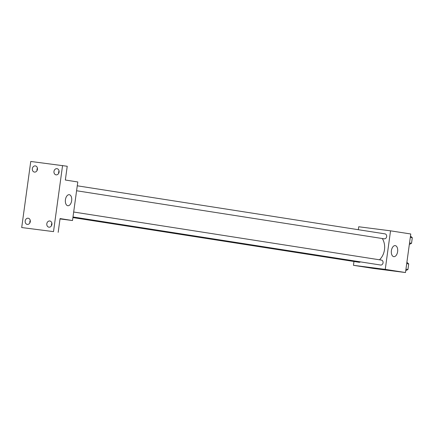 <?xml version="1.0" encoding="UTF-8"?>
<svg xmlns="http://www.w3.org/2000/svg" width="434" height="434" viewBox="0 0 434 434"><rect width="100%" height="100%" fill="white"/><g stroke="black" fill="none" stroke-linecap="round" stroke-linejoin="round"><path stroke-width="0.65" d="M358.321 229.705L358.728 226.76L390.54 230.828L410.765 233.986L405.486 272.541L373.674 268.472L353.444 265.31L353.97 261.48M379.49 259.792A15.288 12.597 -81.1 0 0 382.316 238.521M390.54 230.828L385.256 269.378L353.444 265.31M72.999 216.973L380.629 265.033A2.501 2.061 -81.1 0 0 383.048 262.879A2.501 2.061 -81.1 0 0 381.399 260.091A2.501 2.061 -81.1 0 0 381.35 260.08M72.917 217.575L358.994 262.266A2.501 2.061 -81.1 0 0 360.415 261.876M77.268 185.801L384.991 233.872A2.501 2.061 98.9 0 1 386.645 236.633A2.501 2.061 98.9 0 1 384.264 238.825A2.501 2.061 98.9 0 1 384.215 238.819L76.59 190.759M385.256 269.378L405.486 272.541M395.265 245.628A5.561 3.146 -82.7 0 1 397.631 251.579A5.561 3.146 -82.7 0 1 393.806 256.651A5.561 3.146 -82.7 0 1 391.387 250.738A5.561 3.146 -82.7 0 1 395.217 245.622A5.561 3.146 -82.7 0 1 395.265 245.628M381.361 269.047L376.544 268.386M62.567 165.528L53.512 231.62L21.7 227.546L30.754 161.459L67.232 166.26L65.344 180.029L77.794 181.971L72.511 220.526L60.017 218.926M21.7 227.546L53.512 231.62M72.511 220.526L60.066 218.579L58.178 232.347M69.294 194.709A5.561 3.146 -82.7 0 1 71.659 200.66A5.561 3.146 -82.7 0 1 67.834 205.727A5.561 3.146 -82.7 0 1 65.415 199.814A5.561 3.146 -82.7 0 1 69.245 194.698A5.561 3.146 -82.7 0 1 69.294 194.709M30.261 220.45A3.125 2.577 -81.1 0 0 29.875 222.908M51.89 223.222A3.125 2.577 -81.1 0 0 51.505 225.675M37.427 168.132A3.125 2.577 -81.1 0 0 37.042 170.589M59.057 170.898A3.125 2.577 -81.1 0 0 58.671 173.356M46.812 223.754A3.125 2.577 98.9 0 1 49.845 220.998A3.125 2.577 98.9 0 1 51.917 224.411A3.125 2.577 98.9 0 1 48.885 227.172A3.125 2.577 98.9 0 1 46.812 223.754M53.979 171.435A3.125 2.577 98.9 0 1 57.011 168.674A3.125 2.577 98.9 0 1 59.084 172.092A3.125 2.577 98.9 0 1 56.051 174.848A3.125 2.577 98.9 0 1 53.979 171.435M32.344 168.669A3.125 2.577 98.9 0 1 35.382 165.907A3.125 2.577 98.9 0 1 37.454 169.32A3.125 2.577 98.9 0 1 34.416 172.081A3.125 2.577 98.9 0 1 32.344 168.669M25.177 220.987A3.125 2.577 98.9 0 1 28.215 218.226A3.125 2.577 98.9 0 1 30.288 221.644A3.125 2.577 98.9 0 1 27.25 224.4A3.125 2.577 98.9 0 1 25.177 220.987M410.483 236.053L412.3 237.718L411.535 243.284L409.333 244.434M410.298 237.403L412.3 237.718M409.533 242.969L411.535 243.284M406.891 262.272L408.709 263.932L407.949 269.498L405.741 270.648M406.707 263.622L408.709 263.932M405.942 269.183L407.949 269.498M73.677 212.02L381.399 260.091"/></g></svg>
